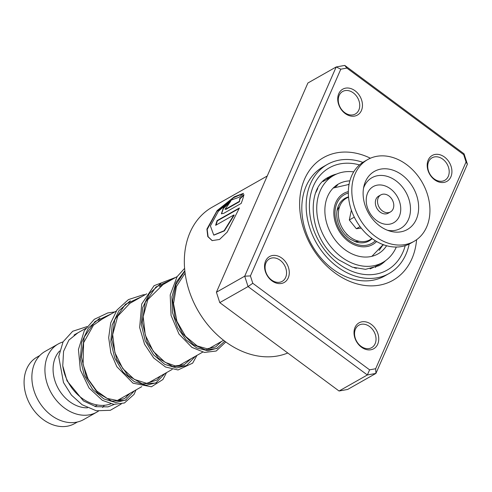 <?xml version="1.0" encoding="UTF-8"?>
<svg xmlns="http://www.w3.org/2000/svg" width="492" height="492" viewBox="0 0 492 492"><rect width="100%" height="100%" fill="white"/><g stroke="black" fill="none" stroke-linecap="round" stroke-linejoin="round"><path stroke-width="0.74" d="M77.422 422.001L74.649 423.569A38.185 29.379 -119.5 0 1 28.831 402.124A38.185 29.379 -119.5 0 1 36.992 357.131L39.766 355.556M359.166 241.277A20.559 15.818 -119.5 0 1 354.105 241.283M110.885 403.827A39.163 30.135 -119.5 0 1 67.207 380.285A39.163 30.135 -119.5 0 1 62.847 366.515M74.028 335.095A39.163 30.135 -119.5 0 1 75.577 334.136L85.78 328.355M87.502 407.813A33.29 25.615 -119.5 0 1 57.213 386.491A33.29 25.615 -119.5 0 1 59.618 350.974M98.437 411.121A39.163 30.135 -119.5 0 1 96.789 412.148A39.163 30.135 -119.5 0 1 49.797 390.156A39.163 30.135 -119.5 0 1 58.167 344.006A39.163 30.135 -119.5 0 1 63.019 341.94M96.789 412.148L83.726 419.547A39.163 30.135 -119.5 0 1 36.74 397.554A39.163 30.135 -119.5 0 1 45.11 351.405L58.167 344.006M104.396 405.279A39.163 30.135 -119.5 0 1 102.613 407.474M97.49 404.996L97.152 405.187A33.29 25.615 -119.5 0 1 94.704 406.361M336.958 211.031A20.559 15.818 -119.5 0 1 339.56 206.689M393.385 202.532A9.791 7.534 60.5 0 0 380.826 194.9A9.791 7.534 60.5 0 0 377.924 204.303A9.791 7.534 60.5 0 0 390.482 211.935A9.791 7.534 60.5 0 0 393.385 202.532M380.826 194.9L378.649 196.13A9.791 7.534 60.5 0 0 375.747 205.533A9.791 7.534 60.5 0 0 388.305 213.165L390.482 211.935M367.708 159.568L364.221 161.542A46.998 36.156 60.5 0 0 350.298 206.677A46.998 36.156 60.5 0 0 410.568 243.319L414.049 241.344A46.998 36.156 60.5 0 0 427.978 196.21A46.998 36.156 60.5 0 0 367.708 159.568A46.998 36.156 60.5 0 0 353.779 204.703A46.998 36.156 60.5 0 0 414.049 241.344M364.511 203.473A33.401 25.695 60.5 0 0 389.738 231.049A33.401 25.695 60.5 0 0 417.247 197.44A33.401 25.695 60.5 0 0 390.058 169.353A33.401 25.695 60.5 0 0 364.043 185.718A33.401 25.695 60.5 0 0 364.511 203.473M351.368 210.133L349.308 219.979L354.295 217.15M349.308 219.979L356.325 228.718L360.07 226.597M371.921 238.448A23.893 18.382 -119.5 0 1 349.32 236.461A23.893 18.382 -119.5 0 1 345.015 232.113A23.893 18.382 -119.5 0 1 338.637 217.612A23.893 18.382 -119.5 0 1 348.545 197.206M356.325 228.718L361.269 228.153M315.913 192.397L317.771 188.485M322.967 181.548L333.613 175.515A49.932 38.419 60.5 0 0 322.943 234.358A49.932 38.419 60.5 0 0 382.85 262.402A49.932 38.419 60.5 0 0 396.3 247.033M336.325 185.386L337.555 185.097L336.811 185.644M348.422 184.389L349.086 184.192M383.096 244.678L379.135 250.403M376.528 265.981L377.149 265.625M376.398 266.061L370.125 268.884M356.411 268.349L354.326 267.796M349.855 180.878A40.141 30.885 60.5 0 0 338.441 184.033A40.141 30.885 60.5 0 0 329.861 231.338A40.141 30.885 60.5 0 0 378.022 253.884A40.141 30.885 60.5 0 0 386.601 245.711M353.705 171.874A49.932 38.419 60.5 0 0 333.613 175.515M281.873 258.14A14.883 11.451 -119.5 0 1 288.244 277.894A14.883 11.451 -119.5 0 1 271.947 280.852A14.883 11.451 -119.5 0 1 265.575 261.098A14.883 11.451 -119.5 0 1 281.873 258.14M271.51 279.979A12.921 9.945 60.5 0 0 282.193 281.356A12.921 9.945 60.5 0 0 280.132 260.25A12.921 9.945 60.5 0 0 269.45 258.872A12.921 9.945 60.5 0 0 271.51 279.979M355.052 90.768A14.883 11.451 -119.5 0 1 361.423 110.522A14.883 11.451 -119.5 0 1 345.126 113.48A14.883 11.451 -119.5 0 1 338.754 93.726A14.883 11.451 -119.5 0 1 355.052 90.768M344.689 112.606A12.921 9.945 60.5 0 0 355.372 113.984A12.921 9.945 60.5 0 0 353.311 92.877A12.921 9.945 60.5 0 0 342.629 91.5A12.921 9.945 60.5 0 0 344.689 112.606M444.522 157.065A14.883 11.451 -119.5 0 1 450.887 176.819A14.883 11.451 -119.5 0 1 434.59 179.777A14.883 11.451 -119.5 0 1 428.224 160.023A14.883 11.451 -119.5 0 1 444.522 157.065M434.153 178.897A12.921 9.945 60.5 0 0 444.836 180.281A12.921 9.945 60.5 0 0 442.775 159.174A12.921 9.945 60.5 0 0 432.093 157.791A12.921 9.945 60.5 0 0 434.153 178.897M371.343 324.437A14.883 11.451 -119.5 0 1 377.708 344.191A14.883 11.451 -119.5 0 1 361.411 347.149A14.883 11.451 -119.5 0 1 355.046 327.395A14.883 11.451 -119.5 0 1 371.343 324.437M360.974 346.27A12.921 9.945 60.5 0 0 371.663 347.653A12.921 9.945 60.5 0 0 369.603 326.547A12.921 9.945 60.5 0 0 358.914 325.163A12.921 9.945 60.5 0 0 360.974 346.27M267.23 176.001L212.126 207.23A82.244 63.277 60.5 0 0 225.238 341.546A82.244 63.277 60.5 0 0 287.758 352.998M416.595 239.715A70.491 54.237 -119.5 0 1 334.708 272.759A70.491 54.237 -119.5 0 1 302.439 184.857A70.491 54.237 -119.5 0 1 370.408 158.227M327.334 164.445L322.986 166.911A62.662 48.21 60.5 0 0 332.973 269.247A62.662 48.21 60.5 0 0 384.775 275.938L389.129 273.472A62.662 48.21 -119.5 0 1 337.321 266.781A62.662 48.21 -119.5 0 1 327.334 164.445A62.662 48.21 -119.5 0 1 362.862 162.366M239.401 207.962L217.089 220.607A82.244 63.277 60.5 0 0 215.644 225.318L233.903 214.967L224.118 230.73L213.743 235.078L210.398 225.92L218.399 211.24L231.578 199.949L239.247 197.2L243.509 193.338L234.272 196.812L217.089 210.631L206.904 229.106L207.796 236.603L212.12 240.613L219.518 239.475L227.199 232.113L239.401 207.962M239.18 201.474L225.717 209.1L224.979 209.235L228.079 205.072A82.244 63.277 60.5 0 1 230.73 201.308L223.411 207.815L221.394 213.749L223.645 213.38L241.16 203.454C242.784 199.291 243.663 196.345 243.792 194.611L239.672 198.62L239.469 201.714L226.006 209.346L224.979 209.235M344.763 65.411L464.048 153.805L467.4 164.199L375.925 373.416L367.352 374.972L248.06 286.578L244.708 276.184L336.184 66.967L344.763 65.411L346.866 68.081L340.802 69.181L250.41 275.92L252.783 283.275L369.597 369.836L375.66 368.736L466.053 161.997L463.685 154.642L346.866 68.081M340.802 69.181L336.184 66.967L307.894 83L216.418 292.217L219.77 302.617L339.056 391.011L347.635 389.449L375.925 373.416L375.66 368.736M339.056 391.011L367.352 374.972L369.597 369.836M219.77 302.617L248.06 286.578L252.783 283.275M216.418 292.217L244.708 276.184L250.41 275.92M463.685 154.642L464.048 153.805M467.4 164.199L466.053 161.997M244.063 194.887L239.948 198.879L239.469 201.714M230.065 202.187L223.466 208.368L221.548 213.848M243.448 193.393L233.565 197.716L216.775 211.523L207.193 229.463L208.104 236.707L212.267 240.662M239.198 208.448L217.396 220.81L217.089 220.607M217.396 220.81A81.85 62.976 60.5 0 0 216.068 225.078M213.897 235.139L224.426 230.865L234.217 215.145L233.903 214.967M409.159 244.063A62.662 48.21 -119.5 0 1 389.129 273.472M126.143 399.916L115.681 402.536L103.8 398.914L92.662 389.449L84.304 375.445L80.344 358.92L81.697 342.291L88.449 327.979L99.851 318.053L88.449 327.979L81.697 342.291L80.344 358.92L84.304 375.445L92.662 389.449L103.8 398.914L115.681 402.536L126.143 399.916M156.591 382.659L146.124 385.267L134.248 381.632L123.117 372.161L114.771 358.164L110.811 341.645L112.164 325.021L118.91 310.716L130.306 300.797L118.91 310.716L112.164 325.021L110.811 341.645L114.771 358.164L123.117 372.161L134.248 381.632L146.124 385.267L156.591 382.659M187.071 365.384L176.603 367.998L164.722 364.369L153.584 354.892L145.232 340.882L141.278 324.351L142.643 307.721L149.408 293.416L160.816 283.503L149.408 293.416L142.643 307.721L141.278 324.351L145.232 340.882L153.584 354.892L164.722 364.369L176.603 367.998L187.071 365.384M217.544 348.115L207.827 350.747L196.757 347.924L186.087 339.898L177.526 327.623L172.489 312.635L171.917 296.842L176.13 282.279L184.801 270.778L176.13 282.279L171.917 296.842L172.489 312.635L177.526 327.623L186.087 339.898L196.757 347.924L207.827 350.747L217.544 348.115M372.167 238.626A24.477 18.831 -119.5 0 1 356.19 242.033L350.341 239.266C345.907 236.326 342.401 232.267 339.818 227.095C336.823 220.668 336.011 214.592 337.383 208.854A24.477 18.831 -119.5 0 1 348.521 196.898M375.371 240.766A27.952 21.507 -119.5 0 1 338.478 227.581A27.952 21.507 -119.5 0 1 348.33 193.048M333.01 188.245A39.163 30.135 -119.5 0 1 333.484 187.969L349.043 184.42M348.336 191.603A29.372 22.601 60.5 0 0 337.475 228.017A29.372 22.601 60.5 0 0 376.614 241.504M371.644 256.375L372.1 256.117A39.163 30.135 -119.5 0 1 371.62 256.381M387.45 230.262A29.114 22.398 60.5 0 0 409.276 200.422A29.114 22.398 60.5 0 0 386.657 176.204A29.114 22.398 60.5 0 0 363.545 188.085M367.081 206.529A20.775 15.984 60.5 0 0 388.895 224.278A20.775 15.984 60.5 0 0 399.879 202.772A20.775 15.984 60.5 0 0 378.065 185.023A20.775 15.984 60.5 0 0 367.081 206.529M336.608 174.033A50.91 39.169 60.5 0 0 328.779 177.132C304.942 187.341 308.607 239.579 338.939 259.967L352.29 267.144L365.519 269.339L378.981 265.717A50.91 39.169 60.5 0 0 385.666 260.588M405.23 245.643A58.745 45.196 -119.5 0 1 338.631 263.792A58.745 45.196 -119.5 0 1 310.563 195.06A58.745 45.196 -119.5 0 1 359.486 164.925M134.457 390.796L125.368 400.291L111.844 401.14L97.557 392.825L86.352 376.964L81.365 356.921L84.286 337.014L94.993 321.528L111.549 313.748M164.925 373.533L155.835 383.028L142.311 383.871L128.025 375.556L116.825 359.695L111.832 339.652L114.759 319.745L125.46 304.265L142.016 296.485M195.398 356.257L186.308 365.759L172.784 366.601L158.498 358.287L147.292 342.432L142.305 322.383L145.226 302.475L155.933 286.99L172.489 279.21M224.739 341.177L216.621 348.557L205.398 349.8L193.227 344.505L182.415 333.373L175.066 318.029L172.704 300.809L176.038 284.339L184.844 271.141M333.484 187.969L333.022 188.227M177.194 276.547L159.39 286.639M146.721 293.816L128.904 303.915M116.247 311.085L98.431 321.184M223.577 340.292L208.602 348.779M202.704 352.118L178.129 366.048M172.237 369.387L147.668 383.311M141.77 386.657L117.188 400.586M372.1 256.117L383.145 244.585M339.142 221.105L338.637 217.612M346.583 234.235L349.32 236.461M382.85 262.402L376.903 265.772M375.384 267.42A5.873 5.873 0 0 0 376.595 265.871M383.637 244.948A5.873 5.873 0 0 0 382.837 245.151M332.125 176.357A5.873 5.873 0 0 0 326.873 179.334M333.287 187.962A5.873 5.873 0 0 0 333.687 187.858M335.513 186.929A5.873 5.873 0 0 0 337.125 185.084M130.146 393.243L124.654 398.52L117.557 400.568L107.164 398.422L96.74 391.011L88.179 379.154L83.074 364.431L83.603 342.727L93.462 325.2L102.115 319.099M160.613 375.974L156.862 380.095L146.555 383.317L134.273 379.375L122.779 368.563L114.9 352.659L112.668 334.591L117.736 316.172L129.95 303.257L132.606 301.817M191.081 358.705L184.229 364.677L175.25 365.925L165.109 362.327L153.32 351.374L145.288 335.126L143.178 316.682L147.84 299.585L163.055 284.56M221.554 341.436L215.68 346.928L207.107 348.767L197.212 345.962L185.515 336.313L176.923 321.331L173.541 303.675L176.425 286.498L185.09 273.183M77.859 332.844L68.892 340.083L63.566 351.313L62.755 365.808L67.017 380.826L83.517 400.962L95.879 406.669L107.945 406.884L114.279 404.399M119.322 400.383L120.946 398.452M87.029 326.608L72.687 331.264L63.081 341.829L58.714 356.595L63.486 382.524L71.451 395.125L82.127 404.756L96.309 410.771L110.325 410.31L121.253 403.993M126.278 397.444L127.674 394.646M136.032 389.904L134.033 394.393L124.445 402.979L113.769 404.344L102.404 400.371L89.064 388.022L80.331 369.873L78.456 349.443L84.316 330.692L94.286 319.32L107.76 312.943L114.79 311.916M166.505 372.635L162.92 379.498L151.419 386.792L132.988 383.17L116.838 366.688L110.86 352.819L108.677 337.666L110.731 322.863L117.01 309.997L128.449 299.591L143.141 294.819L145.257 294.647M196.978 355.365L192.643 363.145L178.049 369.966L165.509 366.995L153.695 357.985L144.537 344.191L139.654 327.524L141.708 304.007L154.058 285.704L175.724 277.377M225.791 341.952L216.24 351.005L204.42 352.438L191.886 347.364L178.99 334.068L171.056 315.39L170.195 294.96L177.071 276.725L184.58 268.392"/></g></svg>
